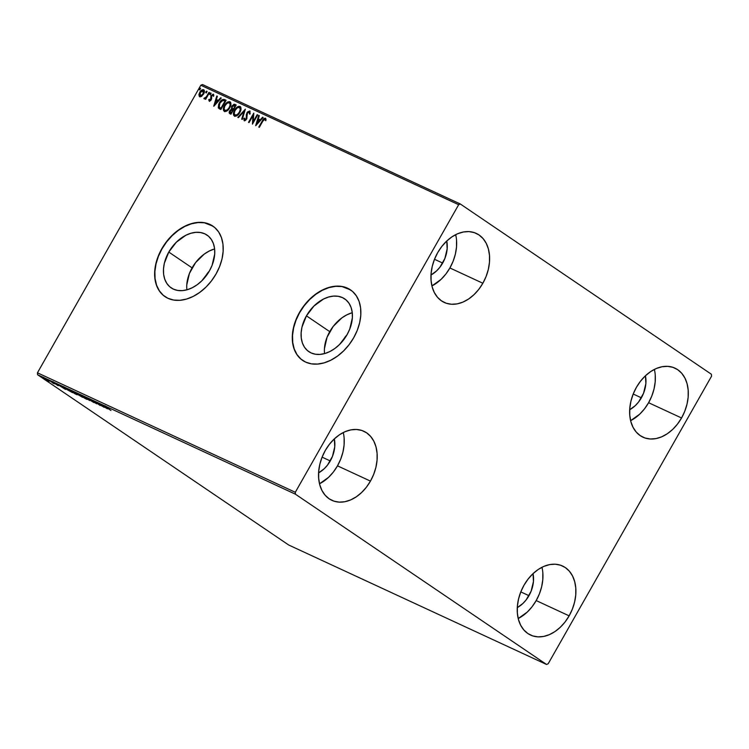 <?xml version="1.0" encoding="UTF-8"?>
<svg xmlns="http://www.w3.org/2000/svg" width="749" height="749" viewBox="0 0 749 749"><rect width="100%" height="100%" fill="white"/><g stroke="black" fill="none" stroke-linecap="round" stroke-linejoin="round"><path stroke-width="1.12" d="M206.593 274.593A9.128 6.367 124.1 0 1 209.121 271.419L205.741 276.4A9.128 6.367 124.1 0 1 206.593 274.593M344.24 338.37A9.128 6.367 124.1 0 1 346.768 335.196L343.388 340.177A9.128 6.367 124.1 0 1 344.24 338.37M352.273 312.717A31.907 22.245 -55.9 0 0 329.738 331.648L306.435 315.844A31.907 22.245 124.1 0 1 344.662 298.851A31.907 22.245 124.1 0 1 347.068 334.672L339.512 344.54L334.925 348.444L330.019 351.468L324.982 353.481L320.02 354.408L315.31 354.211L311.05 352.91L307.39 350.541L304.469 347.199L302.409 343.023L301.285 338.155L301.135 332.79L301.969 327.144L306.435 315.844L313.99 305.985L323.493 299.057L328.53 297.044L333.492 296.117L338.192 296.304L342.462 297.615L346.122 299.974L349.043 303.317L351.103 307.502L352.227 312.361L352.376 317.726L349.746 329.101L347.068 334.672A31.907 22.245 124.1 0 1 308.85 351.665A31.907 22.245 124.1 0 1 306.435 315.844L329.738 331.648A31.907 22.245 -55.9 0 0 324.542 353.603M214.617 248.94A31.907 22.245 -55.9 0 0 192.09 267.87L168.787 252.067A31.907 22.245 124.1 0 1 207.014 235.074A31.907 22.245 124.1 0 1 209.42 270.895L201.865 280.763L197.277 284.667L192.362 287.691L187.334 289.704L182.372 290.631L177.663 290.434L173.403 289.133L169.733 286.764L166.821 283.422L164.761 279.246L163.628 274.377L163.488 269.013L164.321 263.367L168.787 252.067L176.343 242.208L185.846 235.27L190.873 233.267L195.845 232.34L200.545 232.527L204.814 233.838L208.475 236.197L211.396 239.54L213.456 243.725L214.579 248.584L214.729 253.948L212.098 265.324L209.42 270.895A31.907 22.245 124.1 0 1 171.203 287.888A31.907 22.245 124.1 0 1 168.787 252.067L192.09 267.87A31.907 22.245 -55.9 0 0 186.894 289.826M163.235 295.256L159.331 290.79L156.578 285.21L155.08 278.703L154.884 271.55L155.998 263.994L158.395 256.355L161.962 248.902L166.578 241.946L172.064 235.729L178.196 230.505L184.75 226.47L191.472 223.782L198.101 222.547L204.393 222.799L212.969 226.17A42.618 29.717 -55.9 0 0 161.962 248.902L161.784 248.78A42.618 29.717 124.1 0 1 212.847 226.086A42.618 29.717 124.1 0 1 216.068 273.937L219.635 266.485L222.032 258.845L223.146 251.299L222.959 244.137L221.451 237.639L218.699 232.05L214.804 227.584L209.907 224.428L204.205 222.678L197.923 222.425L191.295 223.661L184.572 226.348L178.019 230.383L171.877 235.607L166.4 241.824L161.784 248.78L158.208 256.233L155.82 263.873L154.697 271.428L154.893 278.581L156.401 285.088L159.153 290.668L163.048 295.134L167.945 298.299L173.637 300.04L179.929 300.293L186.557 299.057L193.279 296.37L199.833 292.335L205.975 287.11L211.452 280.903L216.068 273.937A42.618 29.717 124.1 0 1 165.005 296.632A42.618 29.717 124.1 0 1 161.784 248.78L161.962 248.902A42.618 29.717 -55.9 0 0 165.136 296.726M300.883 359.033L296.978 354.567L294.226 348.987L292.728 342.48L292.531 335.327L293.645 327.772L296.042 320.132L299.609 312.679L304.225 305.723L309.712 299.506L315.844 294.282L322.398 290.247L329.12 287.56L335.749 286.324L342.04 286.577L350.616 289.947A42.618 29.717 -55.9 0 0 299.609 312.679L299.431 312.558A42.618 29.717 124.1 0 1 350.495 289.863A42.618 29.717 124.1 0 1 353.715 337.715L357.292 330.262L359.679 322.622L360.803 315.076L360.606 307.914L359.099 301.416L356.346 295.827L352.451 291.361L347.555 288.206L341.862 286.455L335.571 286.202L328.942 287.438L322.22 290.125L315.666 294.16L309.524 299.385L304.047 305.601L299.431 312.558L295.864 320.01L293.468 327.65L292.353 335.206L292.541 342.359L294.048 348.865L296.801 354.446L300.695 358.911L305.592 362.076L311.294 363.817L317.576 364.07L324.205 362.834L330.927 360.147L337.481 356.112L343.622 350.888L349.1 344.68L353.715 337.715A42.618 29.717 124.1 0 1 302.652 360.409A42.618 29.717 124.1 0 1 299.431 312.558L299.609 312.679A42.618 29.717 -55.9 0 0 302.783 360.503M344.128 438.034L344.1 444.943L342.948 452.059L340.711 459.109L337.49 465.841A38.049 27.104 114.9 0 1 319.514 483.798L328.605 477.3L333.408 471.982L337.49 465.841L370.455 481.111A38.049 27.104 -65.1 0 1 331.873 500.332A38.049 27.104 -65.1 0 1 325.291 450.486L329.382 444.354L334.185 439.036L339.503 434.748L345.158 431.658L350.906 429.87L356.543 429.477L361.842 430.469L366.607 432.819L370.652 436.442L373.826 441.189L375.998 446.891L377.084 453.304L377.056 460.214L375.904 467.329L373.676 474.389L370.455 481.111L366.364 487.253L361.561 492.57L356.243 496.849L350.588 499.948L344.84 501.727L339.203 502.13L333.904 501.137L329.139 498.778L325.094 495.155L321.92 490.408L319.748 484.715L318.662 478.293L318.69 471.393L319.842 464.277L322.07 457.218L325.291 450.486A38.049 27.104 -65.1 0 1 363.874 431.274A38.049 27.104 -65.1 0 1 370.455 481.111L337.49 465.841A38.049 27.104 114.9 0 0 343.267 432.538M655.235 374.903L655.197 381.812L654.046 388.928L651.817 395.987L648.597 402.709A38.049 27.104 114.9 0 1 630.621 420.666L639.712 414.169L644.505 408.851L648.597 402.709L681.553 417.979A38.049 27.104 -65.1 0 1 642.979 437.201A38.049 27.104 -65.1 0 1 636.397 387.355L640.489 381.222L645.282 375.904L650.609 371.616L656.255 368.527L662.013 366.738L667.64 366.345L672.948 367.338L677.714 369.688L681.759 373.311L684.923 378.058L687.095 383.76L688.191 390.173L688.162 397.082L687.002 404.198L684.773 411.257L681.553 417.979L677.471 424.121L672.668 429.439L667.34 433.718L661.695 436.817L655.946 438.596L650.31 438.998L645.011 438.006L640.245 435.646L636.201 432.023L633.027 427.276L630.855 421.584L629.759 415.161L629.797 408.261L630.948 401.146L633.177 394.086L636.397 387.355A38.049 27.104 -65.1 0 1 674.971 368.143A38.049 27.104 -65.1 0 1 681.553 417.979L648.597 402.709A38.049 27.104 114.9 0 0 654.373 369.407M542.828 572.779L542.791 579.679L541.639 586.795L539.411 593.854L536.19 600.576A38.049 27.104 114.9 0 1 518.214 618.534L527.305 612.036L532.099 606.718L536.19 600.576L569.146 615.847A38.049 27.104 -65.1 0 1 530.573 635.068A38.049 27.104 -65.1 0 1 523.991 585.231L528.082 579.089L532.876 573.771L538.203 569.483L543.849 566.394L549.607 564.615L555.234 564.212L560.542 565.205L565.308 567.564L569.352 571.178L572.517 575.934L574.689 581.627L575.784 588.049L575.756 594.949L574.605 602.065L572.367 609.124L569.146 615.847L565.064 621.988L560.261 627.306L554.934 631.594L549.289 634.684L543.54 636.463L537.904 636.865L532.605 635.873L527.839 633.514L523.794 629.9L520.621 625.153L518.448 619.451L517.353 613.028L517.39 606.128L518.542 599.013L520.77 591.953L523.991 585.231A38.049 27.104 -65.1 0 1 562.565 566.01A38.049 27.104 -65.1 0 1 569.146 615.847L536.19 600.576A38.049 27.104 114.9 0 0 541.967 567.274M456.534 240.167L456.506 247.067L455.355 254.183L453.117 261.242L449.896 267.973A38.049 27.104 114.9 0 1 431.92 285.931L441.011 279.424L445.814 274.115L449.896 267.973L482.862 283.244A38.049 27.104 -65.1 0 1 444.279 302.456A38.049 27.104 -65.1 0 1 437.697 252.619L441.788 246.477L446.591 241.169L451.909 236.881L457.564 233.782L463.313 232.003L468.949 231.6L474.248 232.602L479.014 234.952L483.058 238.575L486.232 243.322L488.404 249.014L489.49 255.437L489.462 262.337L488.311 269.453L486.082 276.512L482.862 283.244L478.77 289.386L473.967 294.694L468.64 298.982L462.994 302.081L457.246 303.86L451.61 304.263L446.31 303.261L441.545 300.911L437.5 297.287L434.326 292.541L432.154 286.848L431.068 280.426L431.096 273.525L432.248 266.41L434.476 259.351L437.697 252.619A38.049 27.104 -65.1 0 1 476.28 233.407A38.049 27.104 -65.1 0 1 482.862 283.244L449.896 267.973A38.049 27.104 114.9 0 0 455.673 234.662M446.741 241.028A25.878 18.435 -65.1 0 1 442.678 263.068L434.504 259.285L442.678 263.068A25.878 18.435 -65.1 0 1 430.993 274.995L436.63 270.857L439.897 267.243L444.869 258.499L447.162 248.855L446.741 241.028M533.026 573.631A25.878 18.435 -65.1 0 1 528.963 595.68L520.798 591.897L528.963 595.68A25.878 18.435 -65.1 0 1 517.287 607.608L522.924 603.469L526.182 599.855L531.153 591.101L533.457 581.467L533.026 573.631M645.432 375.764A25.878 18.435 -65.1 0 1 641.369 397.813L633.205 394.021L641.369 397.813A25.878 18.435 -65.1 0 1 629.694 409.731L635.33 405.602L638.588 401.988L643.56 393.234L645.863 383.6L645.432 375.764M334.335 438.895A25.878 18.435 -65.1 0 1 330.272 460.944L322.098 457.152L330.272 460.944A25.878 18.435 -65.1 0 1 318.587 472.862L324.223 468.734L327.491 465.12L332.462 456.366L334.756 446.732L334.335 438.895M460.317 204L202.464 84.534L200.816 85.236L458.66 204.711L295.303 492.28L37.45 372.805L200.816 85.236L37.45 372.805L37.6 374.743L295.452 494.209L546.536 664.466L288.683 545L37.6 374.743L288.683 545L546.536 664.466L548.184 663.764L711.55 376.195L711.4 374.257L460.317 204L458.66 204.711L295.303 492.28L295.452 494.209L546.536 664.466L548.184 663.764L711.55 376.195L711.4 374.257L460.317 204L458.66 204.711L200.816 85.236L202.464 84.534L460.317 204M49.013 381.26L43.592 377.88C42.581 377.477 42.73 377.711 44.06 378.61L48.376 381.129M49.584 380.679L54.209 383.816L49.584 380.679M57.907 385.548L52.833 382.262L57.692 385.183M64.629 387.645C63.047 386.961 63.206 387.261 65.107 388.534L72.522 392.663L66.202 388.375L63.496 387.214L65.107 388.534L72.522 392.663L63.487 387.233L63.787 386.699M76.295 393.056L74.975 392.794L82.615 397.344L74.937 392.429C74.029 392.036 74.095 392.195 75.134 392.897L82.615 397.344L76.295 393.056M85.433 397.288L89.487 400.528L86.912 398.299L93.925 402.578L85.339 397.242L89.487 400.528L86.912 398.299L93.925 402.578L85.433 397.288M97.258 402.765L101.967 405.958L93.868 401.192L100.188 405.481L95.994 402.531L104.102 407.297L93.99 401.249L100.188 405.481L95.994 402.531L104.102 407.297L97.258 402.765M105.216 406.417L110.974 410.48L104.916 406.454L110.974 410.48L104.729 406.258L105.029 405.724M107.407 408.832L103.259 405.546L98.831 403.496L107.407 408.832L103.259 405.546L98.831 403.496L107.407 408.832M89.571 399.17L96.612 403.748L89.852 399.666M79.778 394.629C78.42 394.096 78.664 394.442 80.499 395.687L86.463 399.161C87.792 399.685 87.53 399.32 85.695 398.084L78.87 394.358L84.983 398.402L87.268 399.46L85.695 398.084L78.87 394.339M69.685 389.957C68.328 389.414 68.571 389.77 70.415 391.006L76.379 394.48C77.699 395.004 77.447 394.648 75.602 393.403L68.777 389.686L74.891 393.731L77.269 394.742L75.602 393.403L68.777 389.667M65.481 389.405L61.334 386.119L56.896 384.068L65.481 389.405L61.334 386.119L56.896 384.068L65.481 389.405M51.69 381.747L50.576 381.157L51.775 381.906M47.683 379.893L46.578 379.303L47.777 380.052M41.158 376.869L40.053 376.279L41.251 377.028M201.715 96.246L203.897 93.475L204.299 90.442L202.623 89.665L200.545 91.181L198.981 94.299L199.3 96.443L201.191 96.574L203.588 94.093C204.683 92.183 204.702 90.732 203.644 89.73C202.127 89.534 200.835 90.395 199.758 92.314L198.897 94.954L199.674 96.715L201.715 96.246M209.495 92.595L208.971 92.352L206.284 96.893L204.065 98.728L205.703 98.1L205.142 99.093L205.657 99.336L209.495 92.595L208.971 92.352L206.284 96.893L203.897 98.381L205.703 98.1L205.142 99.093L205.657 99.336L209.495 92.595M209.57 101.377L208.746 99.711L209.327 101.181L210.806 100.413L211.63 98.709L211.602 95.835L212.529 95.02L213.175 96.087L213.821 95.6L213.137 94.14L210.918 95.909L210.572 99.767L209.776 100.319L209.383 99.271L208.746 99.711L209.205 101.134L211.209 99.823L211.602 95.835L212.969 95.123M224.531 99.561L221.723 100.001L218.727 104.167L218.287 107.716L220.861 109.523L226.104 100.291L224.531 99.561C222.528 99.055 220.815 100.151 219.373 102.856L218.408 107.968L220.861 109.523L226.104 100.291L224.531 99.561M236.197 104.963L234.044 104.223L231.75 106.218L231.478 109.073L229.194 112.2L229.409 113.342L230.954 114.194L236.197 104.963L234.84 104.336L231.75 106.218L231.478 109.073L229.728 110.74C228.913 112.2 228.997 113.202 229.99 113.754L230.954 114.194L236.197 104.963M245.335 109.195L237.826 117.387L238.397 117.649L244.024 111.404L241.693 119.175L242.264 119.437L245.335 109.195L237.826 117.387L238.397 117.649L244.024 111.404L241.693 119.175L242.264 119.437L245.326 109.214M257.169 114.681L253.265 121.553L253.771 113.108L248.528 122.34L249.052 122.583L252.965 115.692L252.441 124.156L257.684 114.925L257.169 114.681L257.656 114.981L257.169 114.681L253.265 121.553L253.771 113.108L248.528 122.34L249.052 122.583L252.965 115.692L252.441 124.156L257.684 114.925L257.169 114.681M262.805 121.198L264.247 119.25L265.034 119.269L265.418 120.449L266.092 119.859L265.418 118.202L263.629 118.876L258.789 127.096L259.313 127.339L262.805 121.198L264.884 119.147L265.418 120.449L266.092 119.859L265.418 118.202C264.107 118.202 263.077 119.091 262.337 120.861L258.789 127.096L259.313 127.339L262.805 121.198M255.746 125.682L263.171 117.462L262.599 117.2L260.221 119.831L258.311 118.951L259.304 115.664L258.733 115.402L255.662 125.645L263.171 117.462L262.599 117.2L260.221 119.831L258.311 118.951L259.304 115.664L258.733 115.402L255.746 125.682M249.277 111.919L249.464 113.951L250.147 113.679L249.773 110.955L247.498 111.966L246.327 114.588L246.281 118.52L244.932 119.746L244.53 118.099L243.799 118.473L244.108 120.58L245.55 120.355L246.852 118.679L247.095 114.026L247.807 112.519L249.277 111.919L249.464 113.951L250.147 113.679L249.773 110.955L246.917 112.79L246.112 118.848L244.689 119.653L245.129 119.943L244.53 118.099L243.799 118.473L244.221 120.645L246.655 119.054L247.432 113.043L249.398 112.004M239.867 112.444L240.822 110.15L240.869 107.416L239.98 106.414L238.557 106.358L236.338 107.79L234.615 110.066L233.566 112.678L233.594 115.149L234.662 116.207L236.375 116.011L239.867 112.444C241.384 109.822 241.421 107.819 239.98 106.414C237.873 106.199 236.085 107.416 234.615 110.066C233.07 112.715 233.033 114.747 234.503 116.142C236.618 116.329 238.407 115.093 239.867 112.444M229.774 107.772L230.739 105.478L230.776 102.744L229.569 101.63L227.696 102.014L224.082 106.246L223.511 110.468L224.569 111.535L226.282 111.329L229.774 107.772C231.291 105.15 231.329 103.137 229.887 101.742C227.78 101.527 225.992 102.744 224.531 105.394C222.977 108.043 222.94 110.066 224.419 111.47C226.526 111.657 228.314 110.421 229.774 107.772M213.821 106.255L221.236 98.035L220.665 97.773L218.287 100.403L216.386 99.523L217.369 96.237L216.798 95.975L213.727 106.218L221.236 98.035L220.665 97.773L218.287 100.403L216.386 99.523L217.369 96.237L216.798 95.975L213.821 106.255M210.778 94.009L210.544 93.026L209.757 94.421L210.694 94.14L210.778 93.035L209.907 93.606L209.907 94.58L210.778 94.009M206.771 92.155L206.546 91.172L205.75 92.558L206.696 92.286L206.78 91.181L205.9 91.752L205.9 92.717L206.771 92.155M200.245 89.131L200.02 88.148L199.234 89.543L200.17 89.262L200.255 88.157L199.384 88.728L199.374 89.702L200.245 89.131M214.177 249.061L209.149 251.074L204.243 254.098L195.545 262.656L189.413 273.441L186.791 284.817M351.824 312.839L346.796 314.852L341.89 317.876L333.193 326.433L327.07 337.219L324.439 348.594M259.191 127.283L262.693 121.104C263.442 119.334 264.463 118.445 265.773 118.445L263.751 119.419L259.191 127.283M265.783 120.692L265.006 119.231M265.511 119.69L265.736 120.43M256.252 125.13L258.733 115.402L259.276 115.739L256.252 125.13M258.677 119.194L260.586 120.074L262.599 117.2L263.114 117.518L260.586 120.074L258.677 119.194M257.328 123.688L259.819 120.926L257.328 123.688L258.002 119.999L259.463 120.673L257.328 123.688M252.75 123.613L252.965 115.692L252.75 123.613M248.921 122.527L253.836 113.876L248.921 122.527M253.621 121.797L257.525 114.925L253.621 121.797M249.82 114.194L249.632 112.163M244.586 120.889L243.799 118.473L244.474 118.557L244.371 120.748M244.998 119.859L246.477 119.091L246.842 117.752L246.355 116.292L246.917 112.79L250.129 111.198L248.977 111.301L247.413 112.818L246.636 118.763L245.859 119.803L244.764 119.7M249.726 112.228L249.885 113.904M242.077 119.353L244.024 111.404L242.077 119.353M238.238 117.574L245.101 109.963L238.238 117.574M234.868 116.385C233.398 114.99 233.435 112.959 234.98 110.318L234.98 110.318C236.441 107.659 238.229 106.442 240.345 106.658L240.392 106.695M240.485 106.742L238.145 106.938L235.223 109.906L233.791 113.801L234.577 116.217M239.942 107.678L240.635 109.691L239.296 113.108L236.909 115.309L234.961 115.103M235.017 115.187L235.017 115.187C233.875 114.035 233.913 112.416 235.139 110.309C236.319 108.165 237.761 107.182 239.455 107.369L239.82 107.622C240.963 108.745 240.916 110.365 239.699 112.453L239.699 112.453C238.528 114.578 237.087 115.58 235.383 115.43L234.175 113.502L234.952 110.646L237.087 107.978L239.455 107.369C240.598 108.502 240.56 110.112 239.343 112.21C238.173 114.335 236.731 115.327 235.017 115.187L237.396 114.541L239.343 112.21L240.279 109.448L239.455 107.369M230.355 113.998C229.363 113.445 229.278 112.444 230.093 110.983L231.844 109.317L231.75 106.218L234.84 104.336L236.169 105.029L234.409 104.467L232.405 105.993L231.572 107.996L231.844 109.317L229.681 111.91L230.046 113.82M232.602 108.82L233.548 109.345L232.153 108.483L232.274 106.461L235.139 105.675L233.548 109.345L233.079 109.129M232.78 108.951L231.909 107.566L232.752 105.806L233.688 105.225L235.139 105.675L233.548 109.345L235.504 105.918L233.192 109.101L232.153 108.483M230.795 113.005L231.329 113.258L230.795 113.005M230.43 112.762L229.924 112.069L230.701 110.346L232.649 110.047L231.329 113.258L233.014 110.3L230.973 113.005L230.261 110.964L232.387 109.925L233.014 110.3L231.329 113.258L230.495 112.799M232.518 108.736L233.285 109.223M224.775 111.713C223.305 110.309 223.342 108.287 224.887 105.637L224.887 105.637C226.357 102.987 228.136 101.77 230.252 101.986L230.308 102.014M230.402 102.07L227.677 102.491L225.131 105.225L223.708 109.12L224.485 111.545M229.849 103.006L230.552 105.019L229.203 108.427L226.816 110.627L224.869 110.431M224.934 110.506L224.934 110.506C223.782 109.363 223.82 107.734 225.046 105.637C226.226 103.493 227.668 102.51 229.372 102.697L229.728 102.941C230.87 104.074 230.823 105.684 229.606 107.772L229.606 107.772C228.436 109.906 227.003 110.899 225.29 110.758L224.082 108.82L224.869 105.974L226.994 103.296L229.372 102.697C230.505 103.83 230.467 105.44 229.25 107.528C228.08 109.663 226.638 110.655 224.934 110.506L227.303 109.869L229.25 107.528L230.186 104.776L229.372 102.697M219.083 108.633L219.832 109.045M219.26 108.745L218.408 107.968L219.738 103.1C221.17 100.394 222.893 99.299 224.897 99.804L222.444 99.992L219.972 102.697L218.511 106.433L219.41 108.858M220.899 108.418L219.185 107.219L219.897 103.1L222.959 100.319L225.046 100.993L221.236 108.577L225.412 101.237L221.236 108.577L220.159 108.025M220.534 108.174L218.905 106.33L220.225 102.547L222.575 100.403L225.046 100.993L220.88 108.333L219.185 107.219M214.317 105.703L216.798 95.975L217.35 96.312L214.317 105.703M216.742 99.767L218.652 100.647L220.665 97.773L221.189 98.091L218.652 100.647L216.742 99.767M215.403 104.261L217.893 101.49L215.403 104.261L216.068 100.572L217.528 101.246L215.403 104.261M209.926 100.478L209.383 99.271L208.746 99.711L209.383 99.757L209.43 101.284M209.645 100.291L210.666 99.617L209.645 100.291L210.825 100.16L210.89 98.943L210.666 99.617L211.181 99.523L211.059 95.629L211.003 96.995L211.424 95.872L213.634 94.44L211.059 95.629L213.268 94.196L213.821 95.6L213.175 96.087L212.856 95.048M213.531 96.331L213.222 95.292M213.278 95.32L213.54 96.022M210.263 94.823L209.907 93.606L211.143 93.279M211.031 93.251L210.113 94.664M205.535 99.28L205.703 98.1L205.535 99.28M203.897 98.381L204.842 98.091L204.355 98.868M205.076 98.25L206.649 97.136L208.971 92.352L209.458 92.651L206.649 97.136L205.076 98.25M206.265 92.97L205.9 91.752L207.136 91.425M207.033 91.397L206.115 92.81M200.039 96.958L198.897 94.954L200.114 92.567C201.191 90.648 202.483 89.777 204 89.974L201.884 90.489L200.292 92.267L199.29 94.87L199.833 96.846M203.691 90.901L204.084 92.221L203.297 94.318L201.65 95.984L200.432 96.087M200.348 96.041L200.283 92.558L203.41 90.723M203.176 90.563L203.428 94.093L200.152 95.891L199.683 95.32L200.039 93.016L201.781 90.835L203.176 90.563L203.063 93.84L200.386 96.059M200.152 95.891L203.428 94.093L203.531 90.807M199.74 89.946L199.384 88.728L200.61 88.401M200.507 88.382L199.59 89.786M258.002 119.999L259.463 120.673L256.973 123.435L258.002 119.999M216.068 100.572L217.528 101.246L215.038 104.008L216.068 100.572M105.927 406.258L105.862 406.857M105.843 407.774L103.053 405.883L105.843 407.774M86.463 399.161L87.352 399.442M85.798 398.711L81.023 395.921C79.534 394.92 79.338 394.639 80.443 395.079L85.171 397.841C86.65 398.843 86.865 399.123 85.798 398.711L79.731 394.826L85.798 398.711L86.8 398.402M80.003 394.32L79.703 394.845L80.443 395.079M77.859 394.414L75.892 392.869L77.849 394.414M74.937 392.429C74.029 392.036 74.095 392.195 75.134 392.897M81.444 396.661L79.141 395.154L81.444 396.661M79.038 395.341L78.514 394.92L79.151 395.163M76.379 394.48L77.259 394.76M75.705 394.03L70.93 391.25C69.442 390.248 69.245 389.967 70.35 390.407L75.078 393.169C76.567 394.161 76.773 394.451 75.705 394.03L69.61 390.182L75.705 394.03L76.716 393.721M66.333 388.572L71.352 391.98L65.631 388.778L64.611 387.645L66.38 388.497L71.352 391.98L65.631 388.778L64.395 387.748L66.333 388.572M64.667 387.233L64.536 387.776M63.908 388.347L61.118 386.456L63.908 388.347M43.592 377.88C42.581 377.477 42.73 377.711 44.06 378.61M47.805 380.745L44.575 378.854L47.356 380.136M75.658 393.141L75.134 392.71L75.827 392.972M69.91 389.639L69.61 390.173L70.35 390.407M44.575 378.854L44.163 378.273M295.452 494.209L37.6 374.743L37.45 372.805L295.303 492.28L295.452 494.209M89.889 399.507L90.189 398.983M96.63 403.805L96.93 403.28M95.806 403.318L96.106 402.784M78.514 394.92L78.814 394.386M75.134 392.71L75.434 392.186M57.486 385.201L57.785 384.668M52.814 382.215L53.113 381.681M53.61 382.683L53.909 382.149M58.282 385.669L58.581 385.136M51.934 381.953L52.233 381.428M53.16 383.301L53.46 382.767M52.57 382.917L52.87 382.393M47.936 380.099L48.236 379.574M49.05 381.344L49.35 380.82M42.899 377.655L43.199 377.131M43.667 378.114L43.966 377.58M48.273 380.895L48.573 380.361M41.41 377.075L41.71 376.55"/></g></svg>

